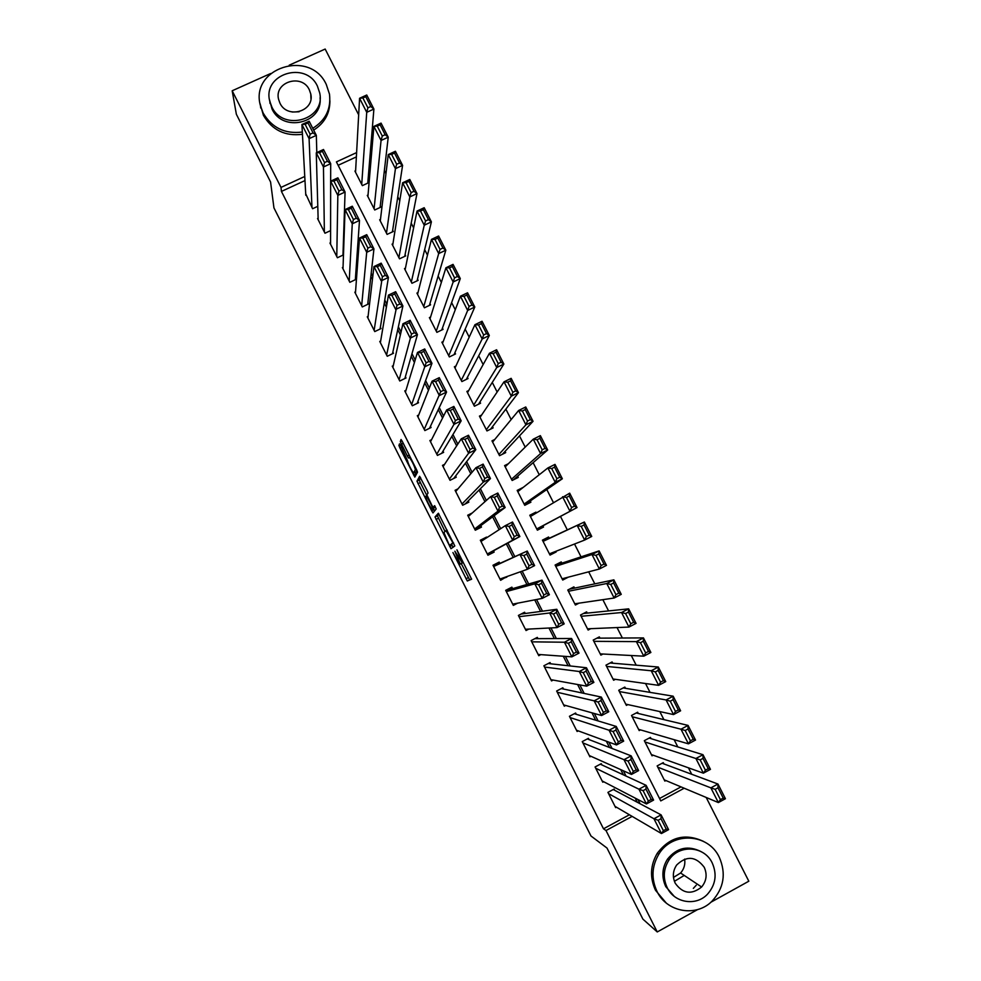 <?xml version="1.0" encoding="UTF-8"?>
<svg xmlns="http://www.w3.org/2000/svg" width="981" height="981" viewBox="0 0 981 981"><rect width="100%" height="100%" fill="white"/><g stroke="black" fill="none" stroke-linecap="round" stroke-linejoin="round"><path stroke-width="1.47" d="M452.928 552.561L467.275 580.948L471.603 579.207L456.925 549.838L462.296 562.873L454.853 551.199L460.248 564.075L459.574 564.063L452.928 552.561M400.8 445.815L399.512 443.829L398.936 445.46L399.978 448.072L414.816 477.097L417.526 472.155L416.484 469.507L402.357 441.548L401.045 439.513L400.309 441.573L407.336 456.042L408.525 458.029L409.384 457.256C412.4 461.793 414.411 465.95 415.417 469.74L413.418 472.965C410.499 468.55 408.525 464.479 407.495 460.727L400.8 445.815M697.65 909.559L657.245 931.95L642.886 919.111L606.981 848.038L590.979 835.996L273.944 207.898L270.572 181.988L236.36 114.25L232.178 90.779L270.597 73.538M657.245 931.95L606 830.527L632.132 816.388M304.981 180.578L281.437 191.418L603.499 828.798L606 830.527M281.437 191.418L281.007 187.408L232.178 90.779M435.024 516.938L450.99 548.71L454.816 545.976L438.372 513.235L435.024 516.938L437.367 515.773L445.031 531.506M431.665 510.819L416.962 481.156L419.623 476.3L427.029 490.39L428.059 493.014L426.858 494.816L431.836 505.227L433.185 507.349L434.62 505.669L436.202 508.955L432.989 512.916L431.665 510.819L434.007 509.654L433.32 508.305M355.625 170.731L354.926 171.05L362.345 185.642L368.525 182.773L367.912 181.559M368.034 195.035L367.286 195.378L374.717 209.995L380.898 207.114L380.272 205.9M380.481 219.376L379.672 219.756L387.103 234.385L393.283 231.491L392.658 230.265M392.952 243.742L392.069 244.159L399.512 258.825L405.693 255.906L405.067 254.68M405.447 268.144L404.491 268.61L411.946 283.288L418.127 280.358L417.501 279.131M417.992 292.583L416.925 293.086L424.405 307.801L430.573 304.846L429.948 303.62M430.573 317.047L429.384 317.611L436.876 332.351L443.044 329.383L442.419 328.145M443.204 341.535L441.867 342.185L449.359 356.937L455.527 353.945L454.902 352.719M455.907 366.036L454.362 366.784L461.879 381.572L468.035 378.556L467.41 377.329M468.697 390.548L466.882 391.431L474.412 406.232L480.567 403.216L479.942 401.977M481.622 415.037L479.427 416.116L486.968 430.941L493.124 427.9L492.487 426.661M494.767 439.463L491.984 440.837L499.537 455.687L505.693 452.633L505.056 451.395M508.391 463.694L504.565 465.607L512.131 480.482L518.275 477.404L517.649 476.165M523.253 487.361L517.171 490.402L524.749 505.313L530.893 502.211L530.255 500.972M536.313 512.879L535.945 512.143L530.071 515.785M535.945 512.143L529.789 515.246L537.38 530.181L543.523 527.067L542.885 525.816M555.847 551.322L556.178 551.947L549.716 554.461M549.213 538.262L548.587 537.012L542.432 540.139L550.034 555.087L556.178 551.947M561.88 563.168L561.242 561.917L555.099 565.056L562.714 580.041L568.342 577.147M574.559 588.122L573.922 586.871L567.778 590.022L575.406 605.032L579.035 603.156M587.263 613.113L586.626 611.862L580.494 615.038L588.122 630.06L590.795 628.662M599.98 638.14L599.342 636.89L593.211 640.078L600.863 655.124L602.984 654.02M612.733 663.205L612.095 661.954L605.964 665.167L613.615 680.238L615.369 679.318M625.498 688.319L624.848 687.068L618.729 690.293L626.393 705.4L627.889 704.603M638.275 713.481L637.638 712.218L631.519 715.468L639.195 730.587L640.495 729.901M651.09 738.668L650.44 737.405L644.321 740.68L652.022 755.824L653.174 755.211M614.756 790.318L614.106 789.055L607.926 792.378L615.651 807.633L616.448 807.204M601.905 764.935L601.255 763.672L595.075 766.97L602.788 782.213L603.671 781.734M589.066 739.6L588.428 738.325L582.248 741.611L589.937 756.817L590.942 756.29M576.264 714.291L575.626 713.028L569.434 716.289L577.122 731.483L578.263 730.87M563.474 689.03L562.836 687.779L556.644 691.016L564.32 706.185L565.657 705.474M550.709 663.818L550.071 662.555L543.879 665.78L551.53 680.924L553.161 680.066M537.956 638.643L537.318 637.38L531.126 640.593L538.777 655.7L540.825 654.634M525.24 613.505L524.602 612.242L518.397 615.443L526.037 630.525L528.82 629.091M512.523 588.404L511.898 587.153L505.693 590.329L513.308 605.387L517.637 603.168M499.844 563.352L499.206 562.101L493.002 565.252L500.617 580.298L506.588 576.681M486.834 537.662L486.551 537.085L480.334 540.224L487.937 555.234L494.142 552.095L493.504 550.844M472.364 512.904L467.692 515.233L475.282 530.231L481.487 527.104L480.862 525.853M458.004 488.832L455.074 490.292L462.64 505.252L468.857 502.149L468.219 500.899M444.601 464.32L442.468 465.386L450.021 480.322L456.239 477.232L455.613 475.981M431.566 439.684L429.886 440.518L437.428 455.429L443.645 452.351L443.02 451.113M418.703 415.012L417.317 415.686L424.859 430.585L431.076 427.52L430.451 426.281M405.962 390.328L404.773 390.904L412.302 405.766L418.531 402.737L417.894 401.499M393.283 365.655L392.253 366.158L399.77 380.996L405.999 377.979L405.374 376.741M380.665 341.02L379.757 341.449L387.25 356.275L393.479 353.27L392.854 352.032M368.083 316.397L367.274 316.789L374.754 331.578L380.996 328.598L380.37 327.36M355.551 291.811L354.815 292.154L362.283 306.93L368.525 303.963L367.9 302.737M343.043 267.249L342.369 267.568L349.837 282.32L356.066 279.364L355.453 278.138M330.572 242.736L329.947 243.03L337.403 257.745L343.473 254.888M318.126 218.248L317.55 218.518L324.981 233.22L330.585 230.609M603.499 828.798L629.41 814.782M637.282 802.25L635.173 798.105M623.389 774.855L620.74 769.619M609.532 747.497L606.332 741.195M595.688 720.189L591.96 712.831M581.88 692.942L577.601 684.505M568.085 665.731L563.278 656.24M554.326 638.57L548.98 628.024M540.58 611.457L534.706 599.857M526.858 584.394L520.457 571.751M513.173 557.367L506.331 543.879M499.133 529.679L492.683 516.938M484.945 501.683L479.047 490.034M470.794 473.749L465.435 463.179M456.668 445.877L451.849 436.386M442.554 418.041L438.286 409.617M428.476 390.254L424.748 382.909M414.423 362.529L411.235 356.25M400.395 334.852L397.746 329.628M386.391 307.212L384.282 303.055M372.412 279.634L370.843 276.532M358.457 252.105L357.415 250.057M344.527 224.624L344.024 223.619M343.485 254.52L343.019 253.589M317.783 206.317L312.596 208.732L305.704 193.797M691.728 774.267L688.454 767.829M677.81 746.921L674.119 739.674M663.904 719.625L659.808 711.568M650.035 692.378L645.535 683.524M636.191 665.179L631.274 655.516M622.371 638.018L617.049 627.57M608.576 610.918L602.849 599.673M594.805 583.854L588.674 571.825M581.046 556.852L574.523 544.026M567.325 529.887L560.47 516.423M553.345 502.419L546.785 489.531M539.256 474.743L533.124 462.689M525.203 447.115L519.476 435.883M511.162 419.549L505.865 409.138M497.146 392.02L492.266 382.431M483.167 364.552L478.703 355.772M469.2 337.121L465.153 329.162M455.27 309.751L451.628 302.602M441.364 282.418L438.139 276.078M427.471 255.146L424.663 249.615M413.614 227.911L411.211 223.19M399.782 200.737L397.783 196.801M385.974 173.6L384.38 170.473M371.909 149.737L370.487 150.387M356.385 156.886L338.138 165.299M659.539 798.497L681.01 786.885M663.916 763.905L663.266 762.642L657.147 765.928L664.86 781.097L665.903 780.545M706.185 797.455L748.822 881.208L710.894 902.226M289.223 65.175L325.165 49.05L358.678 114.863M371.358 139.78L372.559 142.135M356.618 152.595L336.409 161.89L660.765 800.901L684.198 788.221M372.277 145.384L370.843 146.046M304.76 176.47L281.007 187.408M640.078 803.733L637.957 799.552M626.062 776.081L623.389 770.808M612.07 748.478L608.845 742.127M598.103 720.925L594.339 713.494M584.161 693.42L579.857 684.922M570.243 665.964L565.399 656.387M556.35 638.557L550.966 627.914M542.493 611.2L536.558 599.501M528.649 583.891L522.174 571.138M514.829 556.632L507.925 543.02M500.666 528.685L494.142 515.822M486.343 500.445L480.396 488.685M472.057 472.253L466.662 461.597M457.808 444.123L452.952 434.546M443.571 416.042L439.267 407.556M429.359 388.01L425.607 380.603M415.184 360.039L411.971 353.7M401.021 332.105L398.36 326.845M386.894 304.233L384.773 300.039M372.792 276.409L371.21 273.282M358.715 248.634L357.66 246.562M344.662 220.909L344.147 219.903M506.821 577.135L500.2 579.464M486.551 537.085L480.69 540.923M462.676 562.714L459.917 564.259M461.242 563.585L469.605 579.759L471.603 579.011M438.912 514.007L437.367 515.773M451.554 544.418L453.112 547.263M448.734 543.854L449.678 545.362L452.903 542.824L445.999 530.598L443.915 532.56L448.734 543.854M453.59 542.959L449.678 545.362M426.845 495.479L420.322 482.554L417.98 483.719M420.604 477.686L419.304 480.003L420.322 482.554M425.644 496.631C426.612 500.285 428.587 504.369 431.579 508.881L432.609 508.097L431.591 505.546L426.428 495.687L425.644 496.631M434.191 507.864L431.885 509.016M434.902 506.49L434.252 507.839M434.007 509.654L434.657 510.868M416.005 471.947L413.737 473.075M416.888 470.34L416.091 471.91M415.171 472.364L416.287 474.546M657.797 767.191L710.869 787.866L717.945 784.027L725.425 798.718L718.362 802.568L664.223 779.834M662.138 763.255L717.945 784.027L717.994 787.792L715.161 789.325L720.422 799.65L723.255 798.105L717.994 787.792M720.422 799.65L718.362 802.568L710.869 787.866L715.161 789.325M723.255 798.105L725.425 798.718M608.576 793.641L653.947 818.743L661.096 814.868L613.235 789.521M660.986 818.743L661.096 814.868L668.601 829.656L661.452 833.543L653.947 818.743L658.116 820.3L663.377 830.686L666.246 829.117L660.986 818.743L658.116 820.3M615.013 806.357L661.452 833.543L663.377 830.686M668.601 829.656L666.246 829.117M657.012 891.435C666.798 912.269 696.142 917.419 712.01 901.196C723.929 888.173 726.345 873.519 719.257 857.198C708.147 833.163 672.132 831.324 658.766 854.292C651.727 866.346 651.151 878.718 657.012 891.435M703.561 841.428C685.216 832.93 669.79 836.891 657.258 853.311C650.256 865.303 649.68 877.627 655.516 890.282L666.185 902.974M674.143 896.254L665.768 886.616C661.427 877.112 662.003 867.952 667.521 859.123C676.927 847.596 688.159 845.119 701.194 851.68M667.203 887.67C674.413 903.047 696.289 906.493 707.595 894.083C715.676 884.715 717.209 874.329 712.206 862.912C704.309 845.855 678.962 844.138 668.956 860.055C663.414 868.921 662.825 878.118 667.203 887.67M704.235 867.29C695.848 856.217 686.663 855.457 676.657 865.021C672.819 870.809 672.341 876.891 675.235 883.243C682.801 893.752 691.593 895.003 701.611 887.008C706.516 880.999 707.387 874.427 704.235 867.29M693.322 888.394L696.24 885.23M674.401 881.318L684.235 875.432M684.64 859.086C685.412 864.384 684.064 869.019 680.606 873.004L673.469 877.443M292.228 112.03L299.107 111.773M312.755 128.29C325.655 120.32 331.222 108.916 329.469 94.09L326.281 84.464C310.18 48.67 249.566 67.885 260.431 105.666L263.141 113.023C271.921 127.861 284.981 134.201 302.332 132.03M259.977 103.41L263.435 115.366C272.178 130.154 285.189 136.457 302.455 134.299M313.662 130.093C324.527 123.189 329.935 113.416 329.91 100.773M320.064 97.769C323.08 123.299 282.712 132.864 272.031 109.001L269.468 99.67M271.786 106.794C283.178 132.104 325.876 119.572 319.696 92.901L317.427 86.169C305.839 60.381 262.197 74.041 269.775 101.251L271.786 106.794M309.346 89.823C301.903 73.256 273.883 81.926 278.604 99.412L279.928 103.115C287.298 119.486 314.926 111.27 310.781 94.017L309.346 89.823M644.958 741.943L695.909 758.509L702.985 754.696L710.465 769.362L703.389 773.175L651.372 754.561M649.177 738.08L702.985 754.696L702.997 758.362L700.164 759.895L705.413 770.183L708.245 768.65L702.997 758.362M705.413 770.183L703.389 773.175L695.909 758.509L700.164 759.895M708.245 768.65L710.465 769.362M632.156 716.731L680.986 729.202L688.061 725.413L695.529 740.054L688.441 743.843L638.557 729.324M636.203 712.979L688.061 725.413L688.037 728.993L685.192 730.514L690.428 740.79L693.273 739.269L688.037 728.993M690.428 740.79L688.441 743.843L680.986 729.202L685.192 730.514M693.273 739.269L695.529 740.054M619.367 691.556L666.087 699.956L673.162 696.191L680.618 710.796L673.53 714.573L625.755 704.137M623.193 687.939L673.162 696.191L673.089 699.674L670.256 701.182L675.48 711.446L678.312 709.925L673.089 699.674M675.48 711.446L673.53 714.573L666.087 699.956L670.256 701.182M678.312 709.925L680.618 710.796M606.601 666.43L651.212 670.759L658.3 667.019L665.731 681.599L658.643 685.351L612.978 678.987M610.108 662.997L658.3 667.019L658.177 670.415L655.333 671.911L660.556 682.151L663.389 680.655L658.177 670.415M660.556 682.151L658.643 685.351L651.212 670.759L655.333 671.911M663.389 680.655L665.731 681.599M595.725 768.246L638.95 789.19L646.111 785.327L600.286 764.187M645.952 789.104L646.111 785.327L653.604 800.091L646.442 803.954L638.95 789.19L643.082 790.649L648.343 801.023L651.212 799.466L645.952 789.104L643.082 790.649M602.15 780.937L646.442 803.954L648.343 801.023M653.604 800.091L651.212 799.466M582.886 742.875L623.99 759.674L631.151 755.848L587.325 738.914M630.955 759.539L631.151 755.848L638.631 770.588L631.47 774.426L623.99 759.674L628.073 761.072L633.321 771.422L636.191 769.877L630.955 759.539L628.073 761.072M589.299 755.554L631.47 774.426L633.321 771.422M638.631 770.588L636.191 769.877M570.071 717.565L609.066 730.232L616.227 726.431L574.339 713.714M615.97 730.023L616.227 726.431L623.683 741.133L616.522 744.947L609.066 730.232L613.1 731.544L618.337 741.869L621.218 740.348L615.97 730.023L613.1 731.544M576.472 730.22L616.522 744.947L618.337 741.869M623.683 741.133L621.218 740.348M557.282 692.279L594.155 700.839L601.328 697.062L561.304 688.576M601.034 700.557L601.328 697.062L608.772 711.74L601.611 715.529L594.155 700.839L598.152 702.077L603.389 712.39L606.258 710.869L601.034 700.557L598.152 702.077M563.67 704.91L601.611 715.529L603.389 712.39M608.772 711.74L606.258 710.869M593.848 641.329L636.375 641.623L643.462 637.908L650.881 652.463L643.794 656.179L600.225 653.873M596.914 638.153L643.462 637.908L643.291 641.206L640.446 642.702L645.657 652.917L648.502 651.421L643.291 641.206M645.657 652.917L643.794 656.179L636.375 641.623L640.446 642.702M648.502 651.421L650.881 652.463M544.516 667.043L579.28 671.507L586.454 667.742L548.183 663.536M586.111 671.151L586.454 667.742L593.885 682.396L586.712 686.16L579.28 671.507L583.241 672.659L588.453 682.948L591.335 681.439L586.111 671.151L583.241 672.659M550.893 679.661L586.712 686.16L588.453 682.948M593.885 682.396L591.335 681.439M581.12 616.289L621.549 612.536L628.649 608.845L636.056 623.376L628.956 627.067L587.484 628.809M583.45 613.505L628.649 608.845L628.441 612.058L625.596 613.542L630.795 623.744L633.64 622.261L628.441 612.058M630.795 623.744L628.956 627.067L621.549 612.536L625.596 613.542M633.64 622.261L636.056 623.376M531.763 641.844L564.431 642.224L571.604 638.496L534.866 638.656M571.224 641.807L571.604 638.496L579.023 653.113L571.849 656.853L564.431 642.224L568.342 643.303L573.554 653.579L576.436 652.071L571.224 641.807L568.342 643.303M538.14 654.437L571.849 656.853L573.554 653.579M579.023 653.113L576.436 652.071M568.416 591.273L606.761 583.511L613.861 579.845L621.255 594.339L614.155 598.018L574.768 603.781M569.385 589.201L613.861 579.845L613.615 582.972L610.758 584.431L615.945 594.621L618.803 593.137L613.615 582.972M615.945 594.621L614.155 598.018L606.761 583.511L610.758 584.431M618.803 593.137L621.255 594.339M519.035 616.693L549.618 612.99L556.791 609.287L521.083 614.057M556.362 612.512L556.791 609.287L564.198 623.879L557.024 627.595L549.618 612.99L553.48 614.008L558.68 624.247L561.561 622.763L556.362 612.512L553.48 614.008M525.399 629.262L557.024 627.595L558.68 624.247M564.198 623.879L561.561 622.763M555.736 566.307L592.009 554.535L599.109 550.893L606.479 565.363L599.379 569.017L562.076 578.79M555.246 565.35L599.109 550.893L598.815 553.922L595.957 555.381L601.145 565.547L603.989 564.087L598.815 553.922M601.145 565.547L599.379 569.017L592.009 554.535L595.957 555.381M603.989 564.087L606.479 565.363M506.331 591.58L534.817 583.83L542.003 580.139L505.828 590.599M541.537 583.278L542.003 580.139L549.397 594.707L542.211 598.398L534.817 583.83L538.655 584.762L543.842 594.989L546.724 593.505L541.537 583.278L538.655 584.762M512.683 604.137L542.211 598.398L543.842 594.989M549.397 594.707L546.724 593.505M543.069 541.377L584.382 522.002L591.739 536.448L584.639 540.065L549.397 553.836M542.959 541.156L584.382 522.002L584.038 524.945L581.193 526.392L586.356 536.533L589.201 535.086L584.038 524.945M586.356 536.533L584.639 540.065L577.269 525.62L581.193 526.392M589.201 535.086L591.739 536.448M493.639 566.503L527.251 551.052L493.517 566.27M526.736 554.093L527.251 551.052L534.62 565.596L527.435 569.262L520.053 554.706L523.842 555.565L529.029 565.779L531.91 564.308L526.736 554.093L523.842 555.565M499.979 579.035L527.435 569.262L529.029 565.779M534.62 565.596L531.91 564.308M536.815 529.066L577.024 507.569L536.742 528.931M530.427 516.496L569.679 493.161L577.024 507.569L574.449 506.135L569.299 496.018L566.442 497.453L571.604 507.569L574.449 506.135M571.604 507.569L569.924 511.175L562.567 496.754L566.442 497.453M569.299 496.018L569.679 493.161M480.972 541.475L505.325 525.644L512.511 522.015L519.881 536.533L512.683 540.175L505.325 525.644L509.065 526.429L514.24 536.619L517.122 535.16L511.959 524.97L509.065 526.429M487.373 554.13L519.881 536.533L517.122 535.16M487.299 553.983L512.683 540.175L514.24 536.619M512.511 522.015L511.959 524.97M524.553 504.921L562.346 478.765L555.234 482.333L524.112 504.062M517.809 491.653L547.889 467.937L555.013 464.381L562.346 478.765L559.722 477.232L554.584 467.14L551.727 468.562L556.877 478.667L559.722 477.232M556.877 478.667L555.234 482.333L547.889 467.937L551.727 468.562M554.584 467.14L555.013 464.381M468.329 516.484L490.61 496.644L497.808 493.038L505.154 507.52L497.968 511.138L490.61 496.644L494.326 497.355L499.476 507.52L502.37 506.073L497.208 495.908L494.326 497.355M475.098 529.863L505.154 507.52L502.37 506.073M474.645 528.98L497.968 511.138L499.476 507.52M497.808 493.038L497.208 495.908M513.455 479.819L547.68 449.997L540.568 453.553L511.493 479.243M505.203 466.846L533.247 439.181L540.359 435.638L547.68 449.997L545.031 448.403L539.893 438.323L537.036 439.733L542.174 449.825L545.031 448.403M542.174 449.825L540.568 453.553L533.247 439.181L537.036 439.733M539.893 438.323L540.359 435.638M455.699 491.542L475.932 467.692L483.13 464.111L490.475 478.569L483.277 482.161L475.932 467.692L479.599 468.329L484.749 478.483L487.631 477.036L482.493 466.895L479.599 468.329M465.117 504.013L490.475 478.569L487.631 477.036M462.014 504.001L483.277 482.161L484.749 478.483M483.13 464.111L482.493 466.895M502.382 454.277L533.051 421.303L525.926 424.822L498.912 454.448M492.621 442.075L518.618 410.487L525.742 406.968L533.051 421.303L530.353 419.61L525.227 409.555L522.37 410.965L527.496 421.033L530.353 419.61M527.496 421.033L525.926 424.822L518.618 410.487L522.37 410.965M525.227 409.555L525.742 406.968M443.093 466.625L461.278 438.801L468.489 435.245L475.81 449.666L468.611 453.247L461.278 438.801L464.908 439.353L470.046 449.494L472.94 448.059L467.802 437.931L464.908 439.353M453.676 478.507L475.81 449.666L472.94 448.059M449.396 479.071L468.611 453.247L470.046 449.494M468.489 435.245L467.802 437.931M490.598 429.151L518.446 392.645L511.322 396.152L486.331 429.703M480.052 417.354L504.026 381.83L511.15 378.335L518.446 392.645L515.712 390.879L510.598 380.836L507.741 382.234L512.855 392.29L515.712 390.879M512.855 392.29L511.322 396.152L504.026 381.83L507.741 382.234M510.598 380.836L511.15 378.335M430.512 441.757L446.662 409.96L453.872 406.428L461.168 420.824L453.97 424.368L446.662 409.96L450.242 410.438L455.368 420.555L458.262 419.132L453.136 409.028L450.242 410.438M441.695 453.32L461.168 420.824L458.262 419.132M436.803 454.191L453.97 424.368L455.368 420.555M453.872 406.428L453.136 409.028M478.532 404.209L503.866 364.049L496.742 367.532L473.786 405.006M467.52 392.658L489.458 353.234L496.594 349.763L503.866 364.049L501.095 362.21L495.994 352.179L493.124 353.577L498.238 363.595L501.095 362.21M498.238 363.595L496.742 367.532L489.458 353.234L493.124 353.577M495.994 352.179L496.594 349.763M417.943 416.925L432.057 381.18L439.267 377.66L446.563 392.044L439.353 395.564L432.057 381.18L435.601 381.584L440.727 391.677L443.62 390.266L438.495 380.174L435.601 381.584M429.506 428.292L446.563 392.044L443.62 390.266M424.233 429.335L440.727 391.677M439.267 377.66L438.495 380.174M466.331 379.389L489.323 335.502L482.186 338.96L461.254 380.334M454.988 368.022L474.927 324.699L482.051 321.253L489.323 335.502L486.515 333.577L481.413 323.571L478.544 324.956L483.645 334.962L486.515 333.577M483.645 334.962L482.186 338.96L474.927 324.699L478.544 324.956M481.413 323.571L482.051 321.253M405.411 392.142L417.489 352.437L424.712 348.954L431.983 363.301L424.773 366.796L417.489 352.437L420.996 352.78L426.11 362.847L429.004 361.449L423.89 351.382L420.996 352.78M417.207 403.375L431.983 363.301L429.004 361.449M411.677 404.528L426.11 362.847M424.712 348.954L423.89 351.382M454.056 354.656L474.792 307.016L467.667 310.45L448.734 355.711M442.492 343.411L460.408 296.213L467.545 292.792L474.792 307.016L471.947 305.005L466.858 295.023L464.001 296.397L469.09 306.391L471.947 305.005M469.09 306.391L467.667 310.45L460.408 296.213L464.001 296.397M466.858 295.023L467.545 292.792M392.878 367.397L402.946 323.767L410.168 320.296L417.44 334.619L410.217 338.102L402.946 323.767L406.416 324.024L411.517 334.08L414.411 332.694L409.31 322.639L406.416 324.024M404.859 378.531L417.44 334.619L414.411 332.694M399.144 379.757L411.517 334.08M410.168 320.296L409.31 322.639M441.744 329.996L460.297 278.579L453.161 281.988L436.251 331.124M430.009 318.85L445.926 267.776L453.063 264.38L460.297 278.579L457.416 276.495L452.339 266.525L449.47 267.887L454.546 277.856L457.416 276.495M454.546 277.856L453.161 281.988L445.926 267.776L449.47 267.887M452.339 266.525L453.063 264.38M380.383 342.688L388.439 295.134L395.662 291.7L402.909 305.998L395.686 309.444L388.439 295.134L391.86 295.33L396.949 305.361L399.843 303.987L394.754 293.944L391.86 295.33M392.486 353.749L402.909 305.998L399.843 303.987M386.624 355.036L396.949 305.361M395.662 291.7L394.754 293.944M429.42 305.398L445.828 250.192L438.691 253.576L423.78 306.575M417.55 294.312L431.468 239.389L438.605 236.016L445.828 250.192L442.909 248.034L437.833 238.076L434.975 239.438L440.04 249.382L442.909 248.034M440.04 249.382L438.691 253.576L431.468 239.389L434.975 239.438M437.833 238.076L438.605 236.016M367.9 318.016L373.945 266.574L381.18 263.153L388.415 277.427L381.192 280.848L373.945 266.574L377.329 266.685L382.406 276.703L385.312 275.33L380.223 265.311L377.329 266.685M380.101 329.015L388.415 277.427L385.312 275.33M374.141 330.352L382.406 276.703M381.18 263.153L380.223 265.311M417.084 280.848L431.395 221.853L424.246 225.225L411.321 282.062M405.104 269.824L417.035 211.062L424.184 207.714L431.395 221.853L428.427 219.621L423.363 209.689L420.506 211.038L425.57 220.97L428.427 219.621M425.57 220.97L424.246 225.225L417.035 211.062L420.506 211.038M423.363 209.689L424.184 207.714M355.429 293.393L359.487 238.052L366.722 234.667L373.945 248.904L366.71 252.301L359.487 238.052L362.835 238.089L367.9 248.095L370.806 246.734L365.729 236.728L362.835 238.089M367.716 304.343L373.945 248.904L370.806 246.734M361.658 305.692L366.71 252.301L367.9 248.095M366.722 234.667L365.729 236.728M404.748 256.348L416.974 193.576L409.825 196.923L398.899 257.598M392.682 245.385L402.627 182.785L409.776 179.462L416.974 193.576L413.982 191.27L408.93 181.35L406.06 182.687L411.113 192.607L413.982 191.27M411.113 192.607L409.825 196.923L402.627 182.785L406.06 182.687M408.93 181.35L409.776 179.462M342.994 268.806L345.054 209.591L352.289 206.218L359.5 220.431L352.265 223.815L345.054 209.591L348.353 209.554L353.418 219.536L356.324 218.187L351.259 208.205L348.353 209.554M355.343 279.72L359.5 220.431L356.324 218.187M349.211 281.093L352.265 223.815L353.418 219.536M352.289 206.218L351.259 208.205M392.412 231.896L402.59 165.348L395.441 168.671L386.489 233.171M380.285 220.97L388.255 154.569L395.404 151.258L402.59 165.348L399.549 162.956L394.509 153.073L391.64 154.397L396.68 164.293L399.549 162.956M396.68 164.293L395.441 168.671L388.255 154.569L391.64 154.397M394.509 153.073L395.404 151.258M330.572 244.257L330.646 181.178L337.881 177.831L345.079 192.018L337.844 195.378L330.646 181.178L330.695 163.668L323.46 166.991L316.274 152.828L323.509 149.504L330.695 163.668L327.433 161.252L322.393 151.319L319.487 152.644L324.539 162.588L327.433 161.252M342.97 255.134L345.079 192.018L341.866 189.689L336.814 179.731L333.908 181.08L338.96 191.037L341.866 189.689M336.777 256.519L337.844 195.378L338.96 191.037M333.908 181.08L330.646 181.178M337.881 177.831L336.814 179.731M380.088 207.494L388.231 137.181L381.069 140.467L374.092 208.781M367.9 196.605L373.896 126.39L381.057 123.116L388.231 137.181L385.153 134.716L380.125 124.832L377.256 126.157L382.283 136.028L385.153 134.716M382.283 136.028L381.069 140.467L373.896 126.39L377.256 126.157M380.125 124.832L381.057 123.116M318.163 219.744L316.274 152.828L319.487 152.644M324.368 231.994L323.46 166.991L324.539 162.588M323.509 149.504L322.393 151.319M367.777 183.128L373.896 109.05L366.735 112.325L361.719 184.428M355.539 172.276L359.573 98.272L366.735 95.01L373.896 109.05L370.781 106.512L365.754 96.653L362.884 97.965L367.912 107.824L370.781 106.512M367.912 107.824L366.735 112.325L359.573 98.272L362.884 97.965M365.754 96.653L366.735 95.01M305.79 195.268L301.915 124.513L309.162 121.227L316.336 135.353L309.089 138.664L301.915 124.513L305.103 124.268L310.131 134.201L313.037 132.864L308.009 122.944L305.103 124.268M316.802 152.582L316.336 135.353L313.037 132.864M311.97 207.506L309.089 138.664L310.131 134.201M309.162 121.227L308.009 122.944M462.603 562.873L460.248 564.075M469.715 579.82L467.373 581.01M468.317 577.613L465.987 578.79M452.069 545.436L449.739 546.613M438.36 518.275L436.018 519.452M447.066 530.059L446.036 530.574M419.304 480.003L416.962 481.156M435.098 506.392L433.185 507.349M434.975 506.919L432.609 508.097M426.956 495.307L426.33 495.626M416.361 469.261L415.417 469.74M409.212 455.11L407.336 456.042M403.252 443.314L401.376 444.246M401.952 440.763L400.309 441.573M415.969 473.958L413.626 475.111M401.548 447.299L399.978 448.072M400.26 444.81L398.936 445.46M469.605 579.759L467.275 580.948M447.226 530.365L446.38 530.782M410.119 456.901L409.384 457.256M680.606 873.004L701.611 887.008M667.521 859.123L668.956 860.055M658.766 854.292L657.258 853.311M310.94 98.615L310.781 94.017M270.02 103.471L269.775 101.251M260.431 105.666L260.75 108.045"/></g></svg>
